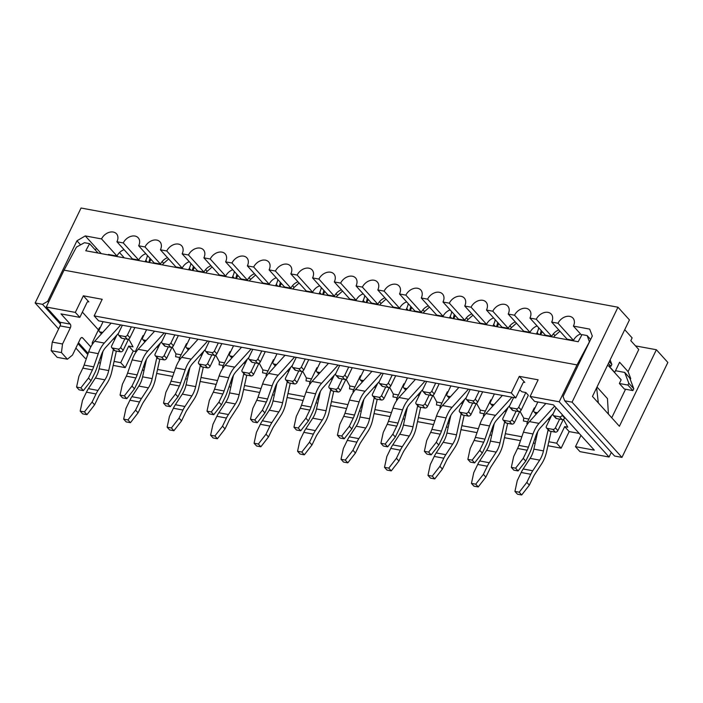<?xml version="1.0" encoding="UTF-8"?>
<svg xmlns="http://www.w3.org/2000/svg" width="703" height="703" viewBox="0 0 703 703"><rect width="100%" height="100%" fill="white"/><g stroke="black" fill="none" stroke-linecap="round" stroke-linejoin="round"><path stroke-width="1.05" d="M559.201 401.791L530.106 396.422L534.596 401.387L553.428 404.866L594.325 450.157L575.493 446.677L579.984 451.642L609.079 457.02L559.201 401.791L577.031 364.919L64.061 270.154L46.24 307.026L75.335 312.404L83.358 295.814L102.19 299.293L94.167 315.884L98.657 320.849L515.765 397.907L511.283 392.942L94.167 315.884M83.358 295.814L88.842 301.886L87.778 301.692M82.374 312.097L98.438 329.874M100.204 327.686L99.554 327.563L92.427 342.308A2.171 1.582 137.9 0 0 92.524 344.083M128.719 338.995L133.025 346.86L128.746 346.069L133.236 351.043L135.705 351.5M143.676 335.718L143.025 335.595L135.899 350.34A2.171 1.582 137.9 0 0 135.995 352.115M172.191 347.027L175.935 353.864L181.093 354.822M187.147 343.749L186.506 343.626L179.37 358.372A2.171 1.582 137.9 0 0 179.467 360.147M215.663 355.059L219.415 361.896L224.565 362.853M230.628 351.781L229.978 351.658L222.851 366.404A2.171 1.582 137.9 0 0 222.948 368.179M259.143 363.091L262.887 369.927L268.036 370.885M274.1 359.804L273.449 359.69L266.323 374.435A2.171 1.582 137.9 0 0 266.419 376.21M302.615 371.122L306.359 377.959L311.517 378.917M317.571 367.836L316.93 367.722L309.795 382.467A2.171 1.582 137.9 0 0 309.891 384.242M346.087 379.154L349.839 385.991L354.989 386.949M361.052 375.868L360.402 375.754L353.275 390.499A2.171 1.582 137.9 0 0 353.372 392.265M389.567 387.186L393.311 394.023L398.46 394.981M404.524 383.9L403.874 383.785L396.747 398.531A2.171 1.582 137.9 0 0 396.844 400.297M433.039 395.218L436.783 402.054L441.941 403.012M447.996 391.931L447.345 391.817L440.219 406.562A2.171 1.582 137.9 0 0 440.315 408.329M476.511 403.25L480.254 410.086L485.413 411.044M491.476 399.963L490.826 399.849L483.69 414.594A2.171 1.582 137.9 0 0 483.787 416.361M519.992 411.281L523.735 418.118L528.884 419.076M534.948 407.995L534.298 407.881L527.171 422.626A2.171 1.582 137.9 0 0 527.268 424.392M563.463 419.313L567.769 427.178L564.685 426.607L556.671 443.198L548.806 441.748M579.219 433.435L569.175 431.58L564.685 426.607M530.106 396.422L538.129 379.822L519.297 376.351L524.79 382.423A2.171 1.301 100.5 0 0 524.289 382.133A2.171 1.301 100.5 0 0 522.9 383.161L515.765 397.907M519.658 389.866L521.986 391.799L525.844 392.511L528.331 395.271L521.204 410.016A2.171 1.582 -42.1 0 1 518.603 411.545L513.041 410.517L510.545 407.758L516.107 408.786A2.171 1.582 -42.1 0 0 518.709 407.257L525.844 392.511M179.792 357.511L175.609 356.737L175.935 353.864M223.264 365.542L219.081 364.769L219.415 361.896M266.745 373.574L262.553 372.801L262.887 369.927M310.216 381.606L306.033 380.833L306.359 377.959M353.688 389.638L349.505 388.864L349.839 385.991M397.16 397.67L392.977 396.896L393.311 394.023M440.64 405.701L436.458 404.928L436.783 402.054M484.112 413.724L479.929 412.96L480.254 410.086M527.584 421.756L523.401 420.983L523.735 418.118M619.361 383.486L627.92 385.068L632.902 390.596L624.343 389.014L619.361 383.486L621.144 379.805L608.534 365.841M589.466 341.895L587.154 335.577L582.014 334.628L578.2 341.728L85.775 250.76L89.589 243.66L84.457 242.711L76.46 247.087L64.061 270.154M575.493 446.677L580.959 435.359M547.927 445.728L561.152 448.171L556.671 443.198M536.02 439.384L534.728 439.147M521.846 436.765L505.334 433.716M492.548 431.352L491.248 431.115M478.365 428.733L461.853 425.684M449.076 423.32L447.776 423.083M434.893 420.702L418.382 417.652M405.596 415.288L404.304 415.051M391.422 412.67L374.91 409.621M362.124 407.257L360.824 407.019M347.941 404.638L331.438 401.589M318.652 399.225L317.352 398.988M304.469 396.606L287.958 393.557M275.172 391.193L273.88 390.956M260.998 388.574L244.486 385.525M231.7 383.161L230.399 382.924M217.517 380.543L201.014 377.493M188.228 375.13L186.928 374.892M174.045 372.511L157.534 369.462M144.748 367.098L143.456 366.861M143.895 370.956L142.551 369.462M156.655 373.442L172.692 376.404M185.574 378.785L187.35 379.11M200.135 381.474L216.173 384.436M229.055 386.817L230.821 387.142M243.607 389.506L259.644 392.467M272.527 394.849L274.293 395.174M287.079 397.538L303.116 400.499M315.999 402.881L317.774 403.206M330.551 405.569L346.597 408.531M359.479 410.912L361.245 411.237M374.031 413.601L390.068 416.563M402.951 418.944L404.717 419.269M417.503 421.633L433.54 424.594M446.423 426.976L448.189 427.301M460.975 429.665L477.021 432.626M489.903 435.008L491.669 435.333M504.455 437.697L520.492 440.658M533.375 443.039L535.141 443.365M519.297 376.351L511.283 392.942M569.175 431.58L561.152 448.171M113.183 365.411L125.213 367.634L133.236 351.043M98.631 362.722L100.397 363.047M609.079 457.02L611.311 452.398M125.213 367.634L120.723 362.66L114.062 361.43M101.381 358.609L100.424 357.555M90.828 346.922L82.69 337.923A2.715 1.626 100.5 0 0 82.075 337.554A2.715 1.626 100.5 0 0 80.335 338.846L72.506 355.041L67.418 359.215L61.433 352.59L62.532 343.995L70.362 327.8A2.715 1.626 100.5 0 0 70.221 324.109L60.994 313.898L79.826 317.378L86.952 302.624A2.171 1.301 -79.5 0 1 88.35 301.596A2.171 1.301 -79.5 0 1 88.842 301.886M78.464 342.713L88.147 353.433M120.723 362.66L128.746 346.069M75.335 312.404L79.826 317.378M46.24 307.026L59.957 322.22A2.715 1.626 100.5 0 1 60.089 325.902L52.259 342.097L51.17 350.692L57.154 357.317L67.418 359.215M597.005 387.037L607.454 398.61L608.42 414.102M596.627 387.801L598.315 402.907M577.031 364.919L589.422 341.851M587.154 335.577L590.643 339.452M98.051 253.027L89.589 243.66M632.902 390.596L633.798 388.75L629.695 377.95L624.703 372.432L615.503 370.727M610.125 359.901L611.847 364.453L610.96 366.289L607.348 365.63M627.92 385.068L628.807 383.223L624.703 372.432M609.29 361.614L611.847 364.453M608.403 363.46L610.96 366.289M633.798 388.75L628.807 383.223M52.259 342.097L62.532 343.995M61.433 352.59L51.17 350.692M124.071 249.662A9.772 7.118 -42.1 0 0 116.997 256.041L101.54 238.923L85.274 235.918L101.258 253.616M116.997 256.041L108.438 254.46L108.965 255.04M624.721 329.689L632.138 337.906L630.802 340.674L638.781 349.505L628.087 371.632L619.607 362.238L614.703 372.379L608.86 365.903M168.386 259.179L168.984 259.284M211.858 267.21L212.455 267.316M255.338 275.242L255.936 275.348M298.81 283.274L299.408 283.379M342.282 291.306L342.879 291.411M385.762 299.337L386.36 299.443M429.234 307.369L429.832 307.475M472.706 315.401L473.304 315.506M516.187 323.433L516.775 323.538M559.658 331.464L560.256 331.57M617.972 307.22L629.449 319.918L592.462 396.43L619.396 426.255L656.382 349.743L667.85 362.449L621.953 457.389L572.075 402.16L617.972 307.22L81.047 208.026L35.15 302.975L42.514 304.329L47.716 301.279L76.943 240.804L85.274 235.918M86.399 358.451L85.028 358.196L75.871 348.064M58.613 328.951L35.15 302.975M635.521 345.894L656.382 349.743M138.737 260.057L132.401 258.889L116.944 241.77L123.271 242.939L138.737 260.057A9.772 7.118 -42.1 0 1 145.802 253.678M580.546 333.987A9.772 7.118 -42.1 0 0 573.481 340.375L558.015 323.257A9.772 7.118 137.9 0 1 572.98 318.125A9.772 7.118 137.9 0 1 573.42 326.095L589.685 329.101L592.313 336.016L563.077 396.483L564.72 400.807L614.589 456.036L621.953 457.389M160.469 264.073L154.142 262.904L138.676 245.786L145.011 246.955L160.469 264.073A9.772 7.118 -42.1 0 1 167.542 257.693M182.209 268.089L175.873 266.92L160.416 249.802L166.752 250.971L182.209 268.089A9.772 7.118 -42.1 0 1 189.283 261.709M203.949 272.105L197.613 270.936L182.156 253.818L188.483 254.987L203.949 272.105A9.772 7.118 -42.1 0 1 211.014 265.725M225.681 276.121L219.354 274.952L203.888 257.834L210.223 259.003L225.681 276.121A9.772 7.118 -42.1 0 1 232.755 269.741M247.421 280.137L241.085 278.968L225.628 261.85L231.964 263.019L247.421 280.137A9.772 7.118 -42.1 0 1 254.495 273.757M269.161 284.153L262.825 282.984L247.368 265.866L253.695 267.035L269.161 284.153A9.772 7.118 -42.1 0 1 276.226 277.773M290.893 288.168L284.566 287L269.1 269.882L275.435 271.05L290.893 288.168A9.772 7.118 -42.1 0 1 297.967 281.789M312.633 292.184L306.297 291.016L290.84 273.898L297.176 275.066L312.633 292.184A9.772 7.118 -42.1 0 1 319.698 285.805M334.373 296.2L328.037 295.032L312.58 277.913L318.907 279.082L334.373 296.2A9.772 7.118 -42.1 0 1 341.438 289.821M356.105 300.216L349.778 299.047L334.312 281.929L340.647 283.098L356.105 300.216A9.772 7.118 -42.1 0 1 363.179 293.836M377.845 304.232L371.509 303.063L356.052 285.945L362.388 287.114L377.845 304.232A9.772 7.118 -42.1 0 1 384.91 297.852M399.585 308.248L393.249 307.079L377.792 289.961L384.119 291.13L399.585 308.248A9.772 7.118 -42.1 0 1 406.65 301.868M421.317 312.264L414.99 311.095L399.524 293.977L405.859 295.146L421.317 312.264A9.772 7.118 -42.1 0 1 428.391 305.884M443.057 316.28L436.721 315.111L421.264 297.993L427.591 299.162L443.057 316.28A9.772 7.118 -42.1 0 1 450.122 309.9M464.797 320.296L458.461 319.127L442.995 302.009L449.331 303.178L464.797 320.296A9.772 7.118 -42.1 0 1 471.862 313.916M486.529 324.311L480.202 323.143L464.736 306.025L471.072 307.193L486.529 324.311A9.772 7.118 -42.1 0 1 493.603 317.932M508.269 328.327L501.933 327.159L486.476 310.041L492.803 311.209L508.269 328.327A9.772 7.118 -42.1 0 1 515.334 321.948M530.009 332.343L523.673 331.175L508.207 314.056L514.543 315.225L530.009 332.343A9.772 7.118 -42.1 0 1 537.074 325.955M551.741 336.359L545.414 335.19L529.948 318.064L536.284 319.241L551.741 336.359A9.772 7.118 -42.1 0 1 558.815 329.971M573.481 340.375L567.145 339.206L551.688 322.079L558.015 323.257M573.42 326.095L581.689 335.252M101.54 238.923A9.772 7.118 137.9 0 1 116.496 233.791A9.772 7.118 137.9 0 1 116.944 241.77M123.271 242.939A9.772 7.118 137.9 0 1 138.227 237.807A9.772 7.118 137.9 0 1 138.676 245.786M145.011 246.955A9.772 7.118 137.9 0 1 159.968 241.823A9.772 7.118 137.9 0 1 160.416 249.802M166.752 250.971A9.772 7.118 137.9 0 1 181.708 245.839A9.772 7.118 137.9 0 1 182.156 253.818M188.483 254.987A9.772 7.118 137.9 0 1 203.439 249.855A9.772 7.118 137.9 0 1 203.888 257.834M210.223 259.003A9.772 7.118 137.9 0 1 225.18 253.871A9.772 7.118 137.9 0 1 225.628 261.85M231.964 263.019A9.772 7.118 137.9 0 1 246.92 257.887A9.772 7.118 137.9 0 1 247.368 265.866M253.695 267.035A9.772 7.118 137.9 0 1 268.651 261.903A9.772 7.118 137.9 0 1 269.1 269.882M275.435 271.05A9.772 7.118 137.9 0 1 290.392 265.919A9.772 7.118 137.9 0 1 290.84 273.898M297.176 275.066A9.772 7.118 137.9 0 1 312.132 269.934A9.772 7.118 137.9 0 1 312.58 277.913M318.907 279.082A9.772 7.118 137.9 0 1 333.863 273.95A9.772 7.118 137.9 0 1 334.312 281.929M340.647 283.098A9.772 7.118 137.9 0 1 355.604 277.966A9.772 7.118 137.9 0 1 356.052 285.945M362.388 287.114A9.772 7.118 137.9 0 1 377.344 281.982A9.772 7.118 137.9 0 1 377.792 289.961M384.119 291.13A9.772 7.118 137.9 0 1 399.076 285.998A9.772 7.118 137.9 0 1 399.524 293.977M405.859 295.146A9.772 7.118 137.9 0 1 420.816 290.014A9.772 7.118 137.9 0 1 421.264 297.993M427.591 299.162A9.772 7.118 137.9 0 1 442.556 294.03A9.772 7.118 137.9 0 1 442.995 302.009M449.331 303.178A9.772 7.118 137.9 0 1 464.288 298.046A9.772 7.118 137.9 0 1 464.736 306.025M471.072 307.193A9.772 7.118 137.9 0 1 486.028 302.062A9.772 7.118 137.9 0 1 486.476 310.041M492.803 311.209A9.772 7.118 137.9 0 1 507.768 306.077A9.772 7.118 137.9 0 1 508.207 314.056M514.543 315.225A9.772 7.118 137.9 0 1 529.5 310.093A9.772 7.118 137.9 0 1 529.948 318.064M536.284 319.241A9.772 7.118 137.9 0 1 551.24 314.109A9.772 7.118 137.9 0 1 551.688 322.079M572.075 402.16L564.72 400.807M47.716 301.279L48.569 302.22M80.581 244.829L76.943 240.804M87.787 354.47L78.015 343.644M60.511 324.259L42.514 304.329M611.742 417.784L625.547 389.234M630.266 379.462L630.714 378.539L628.087 371.632M95.002 249.653L96.75 248.625M119.51 252.57L124.299 257.878M504.657 421.703L499.982 442.855A19.007 11.371 100.5 0 1 496.204 452.108L489.27 462.723A24.438 14.622 -79.5 0 0 487.293 466.238L483.374 474.349L475.729 484.182L471.449 483.392L473.945 486.151L478.225 486.942L485.87 477.109L489.789 468.998A19.007 11.371 -79.5 0 1 491.327 466.265L498.26 455.649A24.438 14.622 100.5 0 0 503.111 443.76L507.628 423.329M475.729 484.182L478.225 486.942M471.449 483.392L473.787 472.574L477.715 464.463A24.438 14.622 -79.5 0 1 479.692 460.948L486.625 450.333A19.007 11.371 100.5 0 0 490.395 441.089L494.262 423.584M519.86 411.343L514.429 422.573A2.171 1.582 137.9 0 1 511.828 424.102L506.265 423.074A2.171 1.582 137.9 0 1 505.545 422.688L503.049 419.919A2.171 1.582 137.9 0 1 502.953 418.153L508.19 407.301M516.151 411.097L511.933 419.814A2.171 1.582 137.9 0 1 509.332 421.343L503.77 420.315A2.171 1.582 137.9 0 1 503.049 419.919M507.909 407.898A24.438 14.622 -79.5 0 1 508.049 407.459M483.374 474.349L485.87 477.109M467.855 459.349L470.351 462.108L474.622 462.899L472.135 460.14L467.855 459.349L470.193 448.532L474.112 440.421A19.007 11.371 100.5 0 0 475.369 437.38L479.956 424.164A24.438 14.622 -79.5 0 1 485.975 413.566L502.39 395.438M472.135 460.14L479.78 450.307L483.699 442.196A19.007 11.371 100.5 0 0 484.956 439.147L489.534 425.939A24.438 14.622 -79.5 0 1 495.553 415.341L511.977 397.213M509.71 405.631L497.074 419.586A19.007 11.371 -79.5 0 0 492.39 427.828L487.803 441.036A24.438 14.622 100.5 0 1 486.195 444.955L482.267 453.066L479.78 450.307M482.267 453.066L474.622 462.899M494.376 393.961L490.466 402.046A2.171 1.582 -42.1 0 0 490.571 403.812A2.171 1.582 -42.1 0 0 491.292 404.199L493.998 404.7M513.629 397.511L509.728 405.596A2.171 1.582 -42.1 0 0 509.824 407.371A2.171 1.582 -42.1 0 0 510.545 407.758M550.291 336.57L550.44 336.122M540.686 334.804L541.38 333.371A17.918 13.058 137.9 0 1 542.268 331.711M536.407 334.013L537.101 332.581A17.918 13.058 -42.1 0 0 538.683 327.739M539.913 334.654A17.918 13.058 -42.1 0 0 541.178 330.498M559.931 331.218L554.966 335.603A5.114 3.726 -42.1 0 0 553.639 337.194M509.824 407.371L512.32 410.13A2.171 1.582 -42.1 0 0 513.041 410.517M200.337 365.481L195.662 386.641A19.007 11.371 100.5 0 1 191.884 395.886L184.951 406.501A24.438 14.622 -79.5 0 0 182.973 410.016L179.054 418.127L171.409 427.96L167.129 427.169L169.625 429.928L173.905 430.719L181.55 420.886L185.469 412.775A19.007 11.371 -79.5 0 1 187.007 410.042L193.94 399.427A24.438 14.622 100.5 0 0 198.791 387.538L203.308 367.107M171.409 427.96L173.905 430.719M167.129 427.169L169.467 416.352L173.386 408.241A24.438 14.622 -79.5 0 1 175.363 404.726L182.297 394.119A19.007 11.371 100.5 0 0 186.075 384.866L189.942 367.361M215.54 355.129L210.109 366.351A2.171 1.582 137.9 0 1 207.508 367.88L201.946 366.852A2.171 1.582 137.9 0 1 201.225 366.465L198.729 363.706A2.171 1.582 137.9 0 1 198.624 361.931L203.87 351.087M211.831 354.874L207.613 363.592A2.171 1.582 137.9 0 1 205.012 365.121L199.45 364.092A2.171 1.582 137.9 0 1 198.729 363.706M203.58 351.685A24.438 14.622 -79.5 0 1 203.729 351.236M179.054 418.127L181.55 420.886M293.951 427.222L296.446 429.981L300.726 430.772L298.23 428.013L293.951 427.222L296.297 416.413L300.216 408.294A19.007 11.371 100.5 0 0 301.473 405.253L306.051 392.037A24.438 14.622 -79.5 0 1 312.079 381.439L328.494 363.31M298.23 428.013L305.875 418.18L309.803 410.069A19.007 11.371 100.5 0 0 311.051 407.019L315.638 393.812A24.438 14.622 -79.5 0 1 321.658 383.214L338.081 365.085M335.814 373.504L323.178 387.458A19.007 11.371 -79.5 0 0 318.494 395.701L313.907 408.918A24.438 14.622 100.5 0 1 312.29 412.828L308.371 420.939L305.875 418.18M308.371 420.939L300.726 430.772M339.734 365.393L335.823 373.469A2.171 1.582 -42.1 0 0 335.929 375.244A2.171 1.582 -42.1 0 0 336.649 375.63L342.212 376.659A2.171 1.582 -42.1 0 0 344.813 375.13L348.723 367.045M335.929 375.244L338.415 378.003A2.171 1.582 -42.1 0 0 339.145 378.39L344.707 379.418A2.171 1.582 -42.1 0 0 347.308 377.898L352.238 367.695M320.48 361.834L316.57 369.919A2.171 1.582 -42.1 0 0 316.666 371.685A2.171 1.582 -42.1 0 0 317.396 372.072L320.102 372.572M376.395 304.443L376.544 303.995M366.79 302.677L367.484 301.244A17.918 13.058 137.9 0 1 368.372 299.592M362.511 301.886L363.205 300.453A17.918 13.058 -42.1 0 0 364.787 295.611M366.008 302.527A17.918 13.058 -42.1 0 0 367.282 298.371M386.035 299.091L381.07 303.476A5.114 3.726 -42.1 0 0 379.743 305.067M548.129 429.735L543.454 450.887A19.007 11.371 100.5 0 1 539.684 460.14L532.751 470.755A24.438 14.622 -79.5 0 0 530.774 474.27L526.846 482.381L519.209 492.214L514.93 491.423L517.417 494.183L521.696 494.974L529.341 485.14L533.261 477.029A19.007 11.371 -79.5 0 1 534.798 474.297L541.732 463.681A24.438 14.622 100.5 0 0 546.582 451.792L551.099 431.361M519.209 492.214L521.696 494.974M514.93 491.423L517.267 480.606L521.187 472.495A24.438 14.622 -79.5 0 1 523.164 468.98L530.097 458.365A19.007 11.371 100.5 0 0 533.867 449.12L537.742 431.616M563.331 419.375L557.901 430.605A2.171 1.582 137.9 0 1 555.3 432.134L549.737 431.106A2.171 1.582 137.9 0 1 549.017 430.719L546.521 427.951A2.171 1.582 137.9 0 1 546.424 426.185L551.67 415.332M559.623 419.129L555.414 427.846A2.171 1.582 137.9 0 1 552.804 429.375L547.242 428.347A2.171 1.582 137.9 0 1 546.521 427.951M551.38 415.93A24.438 14.622 -79.5 0 1 551.53 415.491M526.846 482.381L529.341 485.14M511.327 467.381L513.823 470.14L518.102 470.931L515.607 468.172L511.327 467.381L513.665 456.563L517.584 448.452A19.007 11.371 100.5 0 0 518.84 445.412L523.427 432.196A24.438 14.622 -79.5 0 1 529.447 421.598L545.862 403.469M515.607 468.172L523.252 458.338L527.171 450.228A19.007 11.371 100.5 0 0 528.428 447.178L533.015 433.971A24.438 14.622 -79.5 0 1 539.034 423.373L554.605 406.176M553.182 413.663L540.545 427.617A19.007 11.371 -79.5 0 0 535.862 435.86L531.283 449.068A24.438 14.622 100.5 0 1 529.667 452.987L525.747 461.098L523.252 458.338M525.747 461.098L518.102 470.931M556.038 407.758L553.199 413.628A2.171 1.582 -42.1 0 0 553.296 415.403A2.171 1.582 -42.1 0 0 554.017 415.789L559.579 416.817A2.171 1.582 -42.1 0 0 562.189 415.288L562.409 414.823M553.296 415.403L555.792 418.162A2.171 1.582 -42.1 0 0 556.512 418.549L562.075 419.577A2.171 1.582 -42.1 0 0 564.676 418.048L564.904 417.582M537.848 401.993L533.946 410.069A2.171 1.582 -42.1 0 0 534.043 411.844A2.171 1.582 -42.1 0 0 534.763 412.23L537.479 412.731M380.903 443.285L383.399 446.045L387.678 446.836L385.182 444.076L380.903 443.285L383.24 432.468L387.16 424.357A19.007 11.371 100.5 0 0 388.416 421.317L393.003 408.1A24.438 14.622 -79.5 0 1 399.023 397.503L415.438 379.374M385.182 444.076L392.828 434.243L396.747 426.132A19.007 11.371 100.5 0 0 398.003 423.083L402.591 409.875A24.438 14.622 -79.5 0 1 408.61 399.278L425.025 381.149M426.686 381.457L422.775 389.532L410.121 403.522A19.007 11.371 -79.5 0 0 405.438 411.765L400.859 424.972A24.438 14.622 100.5 0 1 399.242 428.892L395.323 437.002L392.828 434.243M395.323 437.002L387.678 446.836M422.775 389.532A2.171 1.582 -42.1 0 0 422.872 391.307A2.171 1.582 -42.1 0 0 423.593 391.694L429.155 392.722A2.171 1.582 -42.1 0 0 431.765 391.193L435.667 383.109M422.872 391.307L425.368 394.067A2.171 1.582 -42.1 0 0 426.088 394.453L431.651 395.481A2.171 1.582 -42.1 0 0 434.252 393.961L439.182 383.759M407.424 377.898L403.522 385.982A2.171 1.582 -42.1 0 0 403.619 387.748A2.171 1.582 -42.1 0 0 404.339 388.135L407.055 388.636M463.339 320.506L463.488 320.058M453.743 318.74L454.428 317.308A17.918 13.058 137.9 0 1 455.324 315.647M449.463 317.949L450.148 316.517A17.918 13.058 -42.1 0 0 451.73 311.675M452.96 318.591A17.918 13.058 -42.1 0 0 454.226 314.434M472.987 315.155L468.022 319.54A5.114 3.726 -42.1 0 0 466.695 321.13M113.385 349.417L108.71 370.578A19.007 11.371 100.5 0 1 104.932 379.822L98.007 390.437A24.438 14.622 -79.5 0 0 96.03 393.952L92.102 402.063L84.457 411.896L80.186 411.106L82.673 413.865L86.952 414.656L94.597 404.823L98.517 396.712A19.007 11.371 -79.5 0 1 100.054 393.979L106.988 383.363A24.438 14.622 100.5 0 0 111.839 371.474L116.355 351.043M84.457 411.896L86.952 414.656M80.186 411.106L82.523 400.288L86.443 392.177A24.438 14.622 -79.5 0 1 88.42 388.662L95.353 378.056A19.007 11.371 100.5 0 0 99.123 368.803L102.99 351.298M128.587 339.066L123.157 350.287A2.171 1.582 137.9 0 1 120.556 351.816L114.993 350.788A2.171 1.582 137.9 0 1 114.273 350.402L111.777 347.642A2.171 1.582 137.9 0 1 111.68 345.867L116.926 335.023M124.879 338.811L120.661 347.528A2.171 1.582 137.9 0 1 118.06 349.057L112.498 348.029A2.171 1.582 137.9 0 1 111.777 347.642M116.636 335.621A24.438 14.622 -79.5 0 1 116.786 335.173M92.102 402.063L94.597 404.823M243.809 373.513L239.134 394.673A19.007 11.371 100.5 0 1 235.356 403.917L228.431 414.533A24.438 14.622 -79.5 0 0 226.445 418.048L222.526 426.159L214.881 435.992L210.601 435.201L213.097 437.96L217.376 438.751L225.022 428.918L228.941 420.807A19.007 11.371 -79.5 0 1 230.479 418.074L237.412 407.459A24.438 14.622 100.5 0 0 242.263 395.569L246.779 375.138M214.881 435.992L217.376 438.751M210.601 435.201L212.947 424.384L216.867 416.273A24.438 14.622 -79.5 0 1 218.844 412.758L225.777 402.151A19.007 11.371 100.5 0 0 229.547 392.898L233.414 375.393M259.012 363.152L253.581 374.383A2.171 1.582 137.9 0 1 250.98 375.912L245.417 374.884A2.171 1.582 137.9 0 1 244.697 374.497L242.201 371.738A2.171 1.582 137.9 0 1 242.104 369.963L247.351 359.119M255.303 362.906L251.085 371.623A2.171 1.582 137.9 0 1 248.484 373.152L242.922 372.124A2.171 1.582 137.9 0 1 242.201 371.738M247.061 359.708A24.438 14.622 -79.5 0 1 247.201 359.268M222.526 426.159L225.022 428.918M156.857 357.449L152.182 378.609A19.007 11.371 100.5 0 1 148.412 387.854L141.479 398.469A24.438 14.622 -79.5 0 0 139.502 401.984L135.582 410.095L127.937 419.928L123.658 419.137L126.153 421.897L130.433 422.688L138.069 412.854L141.997 404.743A19.007 11.371 -79.5 0 1 143.535 402.011L150.468 391.395A24.438 14.622 100.5 0 0 155.319 379.506L159.836 359.075M127.937 419.928L130.433 422.688M123.658 419.137L125.995 408.32L129.914 400.209A24.438 14.622 -79.5 0 1 131.892 396.694L138.825 386.088A19.007 11.371 100.5 0 0 142.595 376.834L146.47 359.33M172.059 347.097L166.637 358.319A2.171 1.582 137.9 0 1 164.027 359.848L158.465 358.82A2.171 1.582 137.9 0 1 157.744 358.433L155.249 355.674A2.171 1.582 137.9 0 1 155.152 353.899L160.398 343.055M168.351 346.843L164.142 355.56A2.171 1.582 137.9 0 1 161.541 357.089L155.978 356.061A2.171 1.582 137.9 0 1 155.249 355.674M160.108 343.653A24.438 14.622 -79.5 0 1 160.258 343.205M135.582 410.095L138.069 412.854M337.431 435.254L339.927 438.013L344.206 438.804L341.711 436.045L337.431 435.254L339.769 424.436L343.688 416.325A19.007 11.371 100.5 0 0 344.945 413.285L349.532 400.069A24.438 14.622 -79.5 0 1 355.551 389.471L371.966 371.342M341.711 436.045L349.356 426.211L353.275 418.1A19.007 11.371 100.5 0 0 354.532 415.051L359.119 401.844A24.438 14.622 -79.5 0 1 365.138 391.246L381.553 373.117M379.286 381.536L366.65 395.49A19.007 11.371 -79.5 0 0 361.966 403.733L357.379 416.941A24.438 14.622 100.5 0 1 355.771 420.86L351.843 428.971L349.356 426.211M351.843 428.971L344.206 438.804M383.205 373.425L379.304 381.501A2.171 1.582 -42.1 0 0 379.4 383.276A2.171 1.582 -42.1 0 0 380.121 383.662L385.683 384.69A2.171 1.582 -42.1 0 0 388.284 383.161L392.195 375.077M379.4 383.276L381.896 386.035A2.171 1.582 -42.1 0 0 382.617 386.422L388.179 387.45A2.171 1.582 -42.1 0 0 390.78 385.929L395.71 375.727M363.952 369.866L360.041 377.95A2.171 1.582 -42.1 0 0 360.147 379.717A2.171 1.582 -42.1 0 0 360.867 380.103L363.574 380.604M419.867 312.475L420.016 312.027M410.262 310.708L410.956 309.276A17.918 13.058 137.9 0 1 411.853 307.615M405.983 309.918L406.677 308.485A17.918 13.058 -42.1 0 0 408.258 303.643M409.489 310.559A17.918 13.058 -42.1 0 0 410.754 306.403M429.507 307.123L424.55 311.508A5.114 3.726 -42.1 0 0 423.215 313.099M120.055 395.095L122.55 397.863L126.83 398.645L124.334 395.886L120.055 395.095L122.392 384.286L126.32 376.175A19.007 11.371 100.5 0 0 127.568 373.126L132.155 359.91A24.438 14.622 -79.5 0 1 138.175 349.312L154.598 331.183M124.334 395.886L131.979 386.052L135.899 377.942A19.007 11.371 100.5 0 0 137.155 374.892L141.742 361.685A24.438 14.622 -79.5 0 1 147.762 351.087L164.177 332.958M161.91 341.377L149.273 355.331A19.007 11.371 -79.5 0 0 144.598 363.574L140.011 376.79A24.438 14.622 100.5 0 1 138.394 380.701L134.475 388.812L131.979 386.052M134.475 388.812L126.83 398.645M165.838 333.266L161.927 341.35A2.171 1.582 -42.1 0 0 162.024 343.117A2.171 1.582 -42.1 0 0 162.744 343.503L168.316 344.532A2.171 1.582 -42.1 0 0 170.917 343.011L174.819 334.927M162.024 343.117L164.52 345.885A2.171 1.582 -42.1 0 0 165.24 346.271L170.803 347.3A2.171 1.582 -42.1 0 0 173.404 345.771L178.334 335.577M146.584 329.707L142.674 337.791A2.171 1.582 -42.1 0 0 142.771 339.558A2.171 1.582 -42.1 0 0 143.491 339.953L146.206 340.454M202.49 272.325L202.64 271.868M192.894 270.55L193.58 269.117A17.918 13.058 137.9 0 1 194.476 267.465M188.615 269.759L189.3 268.326A17.918 13.058 -42.1 0 0 190.891 263.484M192.112 270.4A17.918 13.058 -42.1 0 0 193.378 266.252M212.139 266.964L207.174 271.349A5.114 3.726 -42.1 0 0 205.847 272.94M76.583 387.063L79.079 389.831L83.358 390.622L80.863 387.854L76.583 387.063L78.921 376.254L82.84 368.144A19.007 11.371 100.5 0 0 84.096 365.094L88.683 351.878A24.438 14.622 -79.5 0 1 94.703 341.28L111.118 323.152M80.863 387.854L88.508 378.021L92.427 369.91A19.007 11.371 100.5 0 0 93.684 366.861L98.271 353.653A24.438 14.622 -79.5 0 1 104.29 343.055L120.705 324.927M118.438 333.345L105.802 347.3A19.007 11.371 -79.5 0 0 101.118 355.542L96.531 368.759A24.438 14.622 100.5 0 1 94.923 372.669L91.003 380.78L88.508 378.021M91.003 380.78L83.358 390.622M122.366 325.234L118.456 333.319A2.171 1.582 -42.1 0 0 118.552 335.085A2.171 1.582 -42.1 0 0 119.273 335.472L124.835 336.5A2.171 1.582 -42.1 0 0 127.436 334.98L131.347 326.895M118.552 335.085L121.048 337.853A2.171 1.582 -42.1 0 0 121.768 338.24L127.331 339.268A2.171 1.582 -42.1 0 0 129.932 337.739L134.862 327.545M103.104 321.675L99.202 329.76A2.171 1.582 -42.1 0 0 99.299 331.526A2.171 1.582 -42.1 0 0 100.019 331.921L102.735 332.422M159.019 264.293L159.168 263.836M149.414 262.518L150.108 261.085A17.918 13.058 137.9 0 1 151.004 259.433M145.134 261.727L145.829 260.295A17.918 13.058 -42.1 0 0 147.41 255.453M148.641 262.368A17.918 13.058 -42.1 0 0 149.906 258.221M168.667 258.932L163.702 263.317A5.114 3.726 -42.1 0 0 162.367 264.908M330.762 389.576L326.078 410.737A19.007 11.371 100.5 0 1 322.308 419.981L315.375 430.596A24.438 14.622 -79.5 0 0 313.397 434.111L309.478 442.222L301.833 452.055L297.554 451.264L300.049 454.024L304.329 454.815L311.974 444.981L315.893 436.871A19.007 11.371 -79.5 0 1 317.431 434.138L324.364 423.522A24.438 14.622 100.5 0 0 329.215 411.633L333.732 391.202M301.833 452.055L304.329 454.815M297.554 451.264L299.891 440.447L303.81 432.336A24.438 14.622 -79.5 0 1 305.787 428.821L312.721 418.206A19.007 11.371 100.5 0 0 316.499 408.961L320.366 391.457M345.955 379.216L340.533 390.446A2.171 1.582 137.9 0 1 337.932 391.975L332.37 390.947A2.171 1.582 137.9 0 1 331.649 390.56L329.153 387.801A2.171 1.582 137.9 0 1 329.048 386.026L334.294 375.182M342.256 378.97L338.038 387.687A2.171 1.582 137.9 0 1 335.436 389.216L329.874 388.188A2.171 1.582 137.9 0 1 329.153 387.801M334.004 375.771A24.438 14.622 -79.5 0 1 334.153 375.332M309.478 442.222L311.974 444.981M424.375 451.317L426.87 454.076L431.15 454.867L428.654 452.108L424.375 451.317L426.712 440.5L430.64 432.389A19.007 11.371 100.5 0 0 431.897 429.348L436.475 416.132A24.438 14.622 -79.5 0 1 442.495 405.534L458.918 387.406M428.654 452.108L436.299 442.275L440.219 434.164A19.007 11.371 100.5 0 0 441.475 431.115L446.062 417.907A24.438 14.622 -79.5 0 1 452.082 407.309L468.497 389.181M466.238 397.599L453.602 411.554A19.007 11.371 -79.5 0 0 448.918 419.796L444.331 433.004A24.438 14.622 100.5 0 1 442.714 436.923L438.795 445.034L436.299 442.275M438.795 445.034L431.15 454.867M470.158 389.48L466.247 397.564A2.171 1.582 -42.1 0 0 466.353 399.339A2.171 1.582 -42.1 0 0 467.073 399.726L472.636 400.754A2.171 1.582 -42.1 0 0 475.237 399.225L479.147 391.14M466.353 399.339L468.839 402.098A2.171 1.582 -42.1 0 0 469.56 402.485L475.123 403.513A2.171 1.582 -42.1 0 0 477.732 401.993L482.662 391.791M450.904 385.929L446.994 394.014A2.171 1.582 -42.1 0 0 447.09 395.78A2.171 1.582 -42.1 0 0 447.811 396.167L450.526 396.668M506.81 328.538L506.96 328.09M497.214 326.772L497.909 325.34A17.918 13.058 137.9 0 1 498.796 323.679M492.935 325.981L493.629 324.549A17.918 13.058 -42.1 0 0 495.211 319.707M496.432 326.623A17.918 13.058 -42.1 0 0 497.698 322.466M516.459 323.187L511.494 327.572A5.114 3.726 -42.1 0 0 510.167 329.162M374.233 397.608L369.558 418.768A19.007 11.371 100.5 0 1 365.78 428.013L358.846 438.628A24.438 14.622 -79.5 0 0 356.869 442.143L352.95 450.254L345.305 460.087L341.025 459.296L343.521 462.056L347.8 462.846L355.446 453.013L359.365 444.902A19.007 11.371 -79.5 0 1 360.903 442.169L367.836 431.554A24.438 14.622 100.5 0 0 372.687 419.665L377.203 399.234M345.305 460.087L347.8 462.846M341.025 459.296L343.363 448.479L347.291 440.368A24.438 14.622 -79.5 0 1 349.268 436.853L356.201 426.238A19.007 11.371 100.5 0 0 359.971 416.993L363.838 399.489M389.436 387.248L384.005 398.478A2.171 1.582 137.9 0 1 381.404 400.007L375.841 398.979A2.171 1.582 137.9 0 1 375.121 398.592L372.625 395.833A2.171 1.582 137.9 0 1 372.528 394.058L377.766 383.214M385.727 387.002L381.509 395.719A2.171 1.582 137.9 0 1 378.908 397.248L373.346 396.22A2.171 1.582 137.9 0 1 372.625 395.833M377.485 383.803A24.438 14.622 -79.5 0 1 377.625 383.363M352.95 450.254L355.446 453.013M287.281 381.544L282.606 402.705A19.007 11.371 100.5 0 1 278.836 411.949L271.903 422.565A24.438 14.622 -79.5 0 0 269.926 426.08L266.006 434.19L258.361 444.024L254.082 443.233L256.577 445.992L260.848 446.783L268.493 436.95L272.421 428.839A19.007 11.371 -79.5 0 1 273.959 426.106L280.892 415.491A24.438 14.622 100.5 0 0 285.743 403.601L290.26 383.17M258.361 444.024L260.848 446.783M254.082 443.233L256.419 432.415L260.338 424.304A24.438 14.622 -79.5 0 1 262.316 420.789L269.249 410.183A19.007 11.371 100.5 0 0 273.019 400.93L276.894 383.425M302.483 371.184L297.053 382.414A2.171 1.582 137.9 0 1 294.452 383.943L288.889 382.915A2.171 1.582 137.9 0 1 288.168 382.529L285.673 379.769A2.171 1.582 137.9 0 1 285.576 377.994L290.822 367.151M298.775 370.938L294.566 379.655A2.171 1.582 137.9 0 1 291.956 381.184L286.393 380.156A2.171 1.582 137.9 0 1 285.673 379.769M290.532 367.739A24.438 14.622 -79.5 0 1 290.682 367.3M266.006 434.19L268.493 436.95M461.186 413.672L456.502 434.823A19.007 11.371 100.5 0 1 452.732 444.076L445.799 454.692A24.438 14.622 -79.5 0 0 443.821 458.207L439.902 466.317L432.257 476.151L427.978 475.36L430.473 478.119L434.753 478.91L442.398 469.077L446.317 460.966A19.007 11.371 -79.5 0 1 447.855 458.233L454.788 447.618A24.438 14.622 100.5 0 0 459.639 435.728L464.156 415.297M432.257 476.151L434.753 478.91M427.978 475.36L430.315 464.542L434.234 456.432A24.438 14.622 -79.5 0 1 436.212 452.917L443.145 442.301A19.007 11.371 100.5 0 0 446.923 433.057L450.79 415.552M476.379 403.311L470.957 414.542A2.171 1.582 137.9 0 1 468.356 416.071L462.794 415.042A2.171 1.582 137.9 0 1 462.064 414.656L459.577 411.896A2.171 1.582 137.9 0 1 459.472 410.121L464.718 399.269M472.671 403.065L468.462 411.782A2.171 1.582 137.9 0 1 465.861 413.311L460.298 412.283A2.171 1.582 137.9 0 1 459.577 411.896M464.428 399.866A24.438 14.622 -79.5 0 1 464.578 399.427M439.902 466.317L442.398 469.077M163.535 403.127L166.022 405.886L170.302 406.677L167.806 403.917L163.535 403.127L165.873 392.318L169.792 384.207A19.007 11.371 100.5 0 0 171.049 381.158L175.636 367.941A24.438 14.622 -79.5 0 1 181.655 357.344L198.07 339.215M167.806 403.917L175.451 394.084L179.379 385.973A19.007 11.371 100.5 0 0 180.627 382.924L185.214 369.716A24.438 14.622 -79.5 0 1 191.234 359.119L207.657 340.99M209.309 341.298L205.399 349.382L192.754 363.363A19.007 11.371 -79.5 0 0 188.07 371.606L183.483 384.822A24.438 14.622 100.5 0 1 181.866 388.733L177.947 396.844L175.451 394.084M177.947 396.844L170.302 406.677M205.399 349.382A2.171 1.582 -42.1 0 0 205.504 351.149A2.171 1.582 -42.1 0 0 206.225 351.535L211.788 352.563A2.171 1.582 -42.1 0 0 214.389 351.034L218.299 342.959M205.504 351.149L208 353.908A2.171 1.582 -42.1 0 0 208.721 354.303L214.283 355.331A2.171 1.582 -42.1 0 0 216.884 353.802L221.814 343.6M190.056 337.739L186.146 345.823A2.171 1.582 -42.1 0 0 186.251 347.59A2.171 1.582 -42.1 0 0 186.972 347.985L189.678 348.486M245.971 280.356L246.12 279.899M236.366 278.581L237.06 277.149A17.918 13.058 137.9 0 1 237.948 275.497M232.087 277.79L232.781 276.358A17.918 13.058 -42.1 0 0 234.363 271.516M235.584 278.432A17.918 13.058 -42.1 0 0 236.858 274.284M255.611 274.996L250.646 279.381A5.114 3.726 -42.1 0 0 249.319 280.972M250.479 419.19L252.975 421.949L257.254 422.74L254.758 419.981L250.479 419.19L252.816 408.381L256.736 400.262A19.007 11.371 100.5 0 0 257.992 397.221L262.579 384.005A24.438 14.622 -79.5 0 1 268.599 373.407L285.014 355.279M254.758 419.981L262.404 410.148L266.323 402.037A19.007 11.371 100.5 0 0 267.579 398.988L272.166 385.78A24.438 14.622 -79.5 0 1 278.186 375.182L294.601 357.054M292.334 365.472L279.697 379.427A19.007 11.371 -79.5 0 0 275.022 387.669L270.435 400.886A24.438 14.622 100.5 0 1 268.818 404.796L264.899 412.907L262.404 410.148M264.899 412.907L257.254 422.74M296.262 357.361L292.351 365.446A2.171 1.582 -42.1 0 0 292.448 367.212A2.171 1.582 -42.1 0 0 293.169 367.599L298.731 368.627A2.171 1.582 -42.1 0 0 301.341 367.098L305.243 359.022M292.448 367.212L294.944 369.971A2.171 1.582 -42.1 0 0 295.664 370.367L301.227 371.386A2.171 1.582 -42.1 0 0 303.828 369.866L308.758 359.664M277.008 353.802L273.098 361.887A2.171 1.582 -42.1 0 0 273.195 363.653A2.171 1.582 -42.1 0 0 273.915 364.04L276.631 364.541M332.914 296.42L333.064 295.963M323.318 294.645L324.004 293.213A17.918 13.058 137.9 0 1 324.9 291.56M319.039 293.854L319.724 292.422A17.918 13.058 -42.1 0 0 321.306 287.58M322.536 294.495A17.918 13.058 -42.1 0 0 323.802 290.348M342.563 291.06L337.598 295.445A5.114 3.726 -42.1 0 0 336.271 297.035M207.007 411.158L209.503 413.918L213.782 414.708L211.287 411.949L207.007 411.158L209.345 400.35L213.264 392.23A19.007 11.371 100.5 0 0 214.52 389.19L219.108 375.973A24.438 14.622 -79.5 0 1 225.127 365.375L241.542 347.247M211.287 411.949L218.932 402.116L222.851 394.005A19.007 11.371 100.5 0 0 224.108 390.956L228.695 377.748A24.438 14.622 -79.5 0 1 234.714 367.151L251.129 349.022M252.781 349.329L248.88 357.414L236.226 371.395A19.007 11.371 -79.5 0 0 231.542 379.638L226.955 392.854A24.438 14.622 100.5 0 1 225.347 396.764L221.419 404.875L218.932 402.116M221.419 404.875L213.782 414.708M248.88 357.414A2.171 1.582 -42.1 0 0 248.976 359.18A2.171 1.582 -42.1 0 0 249.697 359.567L255.259 360.595A2.171 1.582 -42.1 0 0 257.86 359.066L261.771 350.99M248.976 359.18L251.472 361.94A2.171 1.582 -42.1 0 0 252.192 362.335L257.755 363.363A2.171 1.582 -42.1 0 0 260.356 361.834L265.286 351.632M233.528 345.771L229.626 353.855A2.171 1.582 -42.1 0 0 229.723 355.621A2.171 1.582 -42.1 0 0 230.443 356.017L233.15 356.518M289.443 288.388L289.592 287.931M279.838 286.613L280.532 285.181A17.918 13.058 137.9 0 1 281.428 283.529M275.558 285.822L276.253 284.39A17.918 13.058 -42.1 0 0 277.834 279.548M279.065 286.464A17.918 13.058 -42.1 0 0 280.33 282.316M299.083 283.028L294.126 287.413A5.114 3.726 -42.1 0 0 292.791 289.003M417.705 405.64L413.03 426.791A19.007 11.371 100.5 0 1 409.26 436.045L402.327 446.66A24.438 14.622 -79.5 0 0 400.35 450.175L396.422 458.286L388.785 468.119L384.506 467.328L386.993 470.087L391.272 470.878L398.917 461.045L402.845 452.934A19.007 11.371 -79.5 0 1 404.383 450.201L411.308 439.586A24.438 14.622 100.5 0 0 416.167 427.696L420.675 407.265M388.785 468.119L391.272 470.878M384.506 467.328L386.843 456.511L390.763 448.4A24.438 14.622 -79.5 0 1 392.74 444.885L399.673 434.269A19.007 11.371 100.5 0 0 403.443 425.025L407.318 407.52M432.907 395.279L427.477 406.51A2.171 1.582 137.9 0 1 424.876 408.039L419.313 407.011A2.171 1.582 137.9 0 1 418.593 406.624L416.097 403.865A2.171 1.582 137.9 0 1 416 402.09L421.246 391.237M429.199 395.033L424.99 403.75A2.171 1.582 137.9 0 1 422.38 405.279L416.817 404.251A2.171 1.582 137.9 0 1 416.097 403.865M420.956 391.835A24.438 14.622 -79.5 0 1 421.106 391.395M396.422 458.286L398.917 461.045M524.79 382.423L523.726 382.23M82.69 337.923L81.363 337.677M70.221 324.109L59.957 322.22M70.362 327.8L60.089 325.902M487.293 466.238L477.715 464.463M506.265 423.074L503.77 420.315M511.828 424.102L509.332 421.343M514.429 422.573L511.933 419.814M506.125 411.58L504.578 411.299M499.982 442.855L490.395 441.089M496.204 452.108L486.625 450.333M489.27 462.723L479.692 460.948M483.699 442.196L474.112 440.421M516.107 408.786L518.603 411.545M491.292 404.199L492.873 405.947M553.375 333.846L554.966 335.603M551.214 336.262L551.741 336.842M518.709 407.257L521.204 410.016M537.101 332.581L538.788 334.452M495.553 415.341L485.975 413.566M489.534 425.939L479.956 424.164M484.956 439.147L475.369 437.38M182.973 410.016L173.386 408.241M201.946 366.852L199.45 364.092M207.508 367.88L205.012 365.121M210.109 366.351L207.613 363.592M201.805 355.358L200.258 355.077M195.662 386.641L186.075 384.866M191.884 395.886L182.297 394.119M184.951 406.501L175.363 404.726M309.803 410.069L300.216 408.294M339.145 378.39L336.649 375.63M342.212 376.659L344.707 379.418M317.396 372.072L318.969 373.829M379.479 301.719L381.07 303.476M377.318 304.135L377.836 304.715M344.813 375.13L347.308 377.898M363.205 300.453L364.892 302.325M321.658 383.214L312.079 381.439M315.638 393.812L306.051 392.037M311.051 407.019L301.473 405.253M530.774 474.27L521.187 472.495M549.737 431.106L547.242 428.347M555.3 432.134L552.804 429.375M557.901 430.605L555.414 427.846M549.597 419.612L548.05 419.322M543.454 450.887L533.867 449.12M539.684 460.14L530.097 458.365M532.751 470.755L523.164 468.98M527.171 450.228L517.584 448.452M556.512 418.549L554.017 415.789M559.579 416.817L562.075 419.577M534.763 412.23L536.345 413.979M562.189 415.288L564.676 418.048M539.034 423.373L529.447 421.598M533.015 433.971L523.427 432.196M528.428 447.178L518.84 445.412M396.747 426.132L387.16 424.357M426.088 394.453L423.593 391.694M429.155 392.722L431.651 395.481M404.339 388.135L405.921 389.893M466.432 317.782L468.022 319.54M464.261 320.199L464.788 320.779M431.765 391.193L434.252 393.961M450.148 316.517L451.836 318.389M408.61 399.278L399.023 397.503M402.591 409.875L393.003 408.1M398.003 423.083L388.416 421.317M96.03 393.952L86.443 392.177M114.993 350.788L112.498 348.029M120.556 351.816L118.06 349.057M123.157 350.287L120.661 347.528M114.853 339.294L113.306 339.013M108.71 370.578L99.123 368.803M104.932 379.822L95.353 378.056M98.007 390.437L88.42 388.662M226.445 418.048L216.867 416.273M245.417 374.884L242.922 372.124M250.98 375.912L248.484 373.152M253.581 374.383L251.085 371.623M245.277 363.389L243.73 363.108M239.134 394.673L229.547 392.898M235.356 403.917L225.777 402.151M228.431 414.533L218.844 412.758M139.502 401.984L129.914 400.209M158.465 358.82L155.978 356.061M164.027 359.848L161.541 357.089M166.637 358.319L164.142 355.56M158.333 347.326L156.787 347.045M152.182 378.609L142.595 376.834M148.412 387.854L138.825 386.088M141.479 398.469L131.892 396.694M353.275 418.1L343.688 416.325M382.617 386.422L380.121 383.662M385.683 384.69L388.179 387.45M360.867 380.103L362.449 381.861M422.951 309.751L424.55 311.508M420.789 312.167L421.317 312.747M388.284 383.161L390.78 385.929M406.677 308.485L408.364 310.357M365.138 391.246L355.551 389.471M359.119 401.844L349.532 400.069M354.532 415.051L344.945 413.285M135.899 377.942L126.32 376.175M165.24 346.271L162.744 343.503M168.316 344.532L170.803 347.3M143.491 339.953L145.073 341.702M205.584 269.592L207.174 271.349M203.422 272.008L203.94 272.588M170.917 343.011L173.404 345.771M189.3 268.326L190.996 270.198M147.762 351.087L138.175 349.312M141.742 361.685L132.155 359.91M137.155 374.892L127.568 373.126M92.427 369.91L82.84 368.144M121.768 338.24L119.273 335.472M124.835 336.5L127.331 339.268M100.019 331.921L101.601 333.67M162.112 261.56L163.702 263.317M159.941 263.976L160.469 264.556M127.436 334.98L129.932 337.739M145.829 260.295L147.516 262.166M104.29 343.055L94.703 341.28M98.271 353.653L88.683 351.878M93.684 366.861L84.096 365.094M313.397 434.111L303.81 432.336M332.37 390.947L329.874 388.188M337.932 391.975L335.436 389.216M340.533 390.446L338.038 387.687M332.229 379.453L330.682 379.172M326.078 410.737L316.499 408.961M322.308 419.981L312.721 418.206M315.375 430.596L305.787 428.821M440.219 434.164L430.64 432.389M469.56 402.485L467.073 399.726M472.636 400.754L475.123 403.513M447.811 396.167L449.393 397.916M509.903 325.814L511.494 327.572M507.742 328.231L508.26 328.811M475.237 399.225L477.732 401.993M493.629 324.549L495.316 326.42M452.082 407.309L442.495 405.534M446.062 417.907L436.475 416.132M441.475 431.115L431.897 429.348M356.869 442.143L347.291 440.368M375.841 398.979L373.346 396.22M381.404 400.007L378.908 397.248M384.005 398.478L381.509 395.719M375.701 387.485L374.154 387.204M369.558 418.768L359.971 416.993M365.78 428.013L356.201 426.238M358.846 438.628L349.268 436.853M269.926 426.08L260.338 424.304M288.889 382.915L286.393 380.156M294.452 383.943L291.956 381.184M297.053 382.414L294.566 379.655M288.757 371.421L287.211 371.14M282.606 402.705L273.019 400.93M278.836 411.949L269.249 410.183M271.903 422.565L262.316 420.789M443.821 458.207L434.234 456.432M462.794 415.042L460.298 412.283M468.356 416.071L465.861 413.311M470.957 414.542L468.462 411.782M462.653 403.548L461.106 403.267M456.502 434.823L446.923 433.057M452.732 444.076L443.145 442.301M445.799 454.692L436.212 452.917M179.379 385.973L169.792 384.207M208.721 354.303L206.225 351.535M211.788 352.563L214.283 355.331M186.972 347.985L188.545 349.734M249.055 277.623L250.646 279.381M246.894 280.04L247.412 280.62M214.389 351.034L216.884 353.802M232.781 276.358L234.468 278.23M191.234 359.119L181.655 357.344M185.214 369.716L175.636 367.941M180.627 382.924L171.049 381.158M266.323 402.037L256.736 400.262M295.664 370.367L293.169 367.599M298.731 368.627L301.227 371.386M273.915 364.04L275.497 365.797M336.008 293.687L337.598 295.445M333.837 296.104L334.364 296.684M301.341 367.098L303.828 369.866M319.724 292.422L321.42 294.293M278.186 375.182L268.599 373.407M272.166 385.78L262.579 384.005M267.579 398.988L257.992 397.221M222.851 394.005L213.264 392.23M252.192 362.335L249.697 359.567M255.259 360.595L257.755 363.363M230.443 356.017L232.025 357.765M292.527 285.655L294.126 287.413M290.365 288.072L290.893 288.652M257.86 359.066L260.356 361.834M276.253 284.39L277.94 286.262M234.714 367.151L225.127 365.375M228.695 377.748L219.108 375.973M224.108 390.956L214.52 389.19M400.35 450.175L390.763 448.4M419.313 407.011L416.817 404.251M424.876 408.039L422.38 405.279M427.477 406.51L424.99 403.75M419.181 395.517L417.635 395.235M413.03 426.791L403.443 425.025M409.26 436.045L399.673 434.269M402.327 446.66L392.74 444.885M490.571 403.812L492.68 406.158M316.666 371.685L318.784 374.031M534.043 411.844L536.161 414.19M403.619 387.748L405.736 390.095M360.147 379.717L362.265 382.063M142.771 339.558L144.888 341.904M99.299 331.526L101.417 333.872M447.09 395.78L449.208 398.126M186.251 347.59L188.36 349.936M273.195 363.653L275.312 365.999M229.723 355.621L231.841 357.968"/></g></svg>
